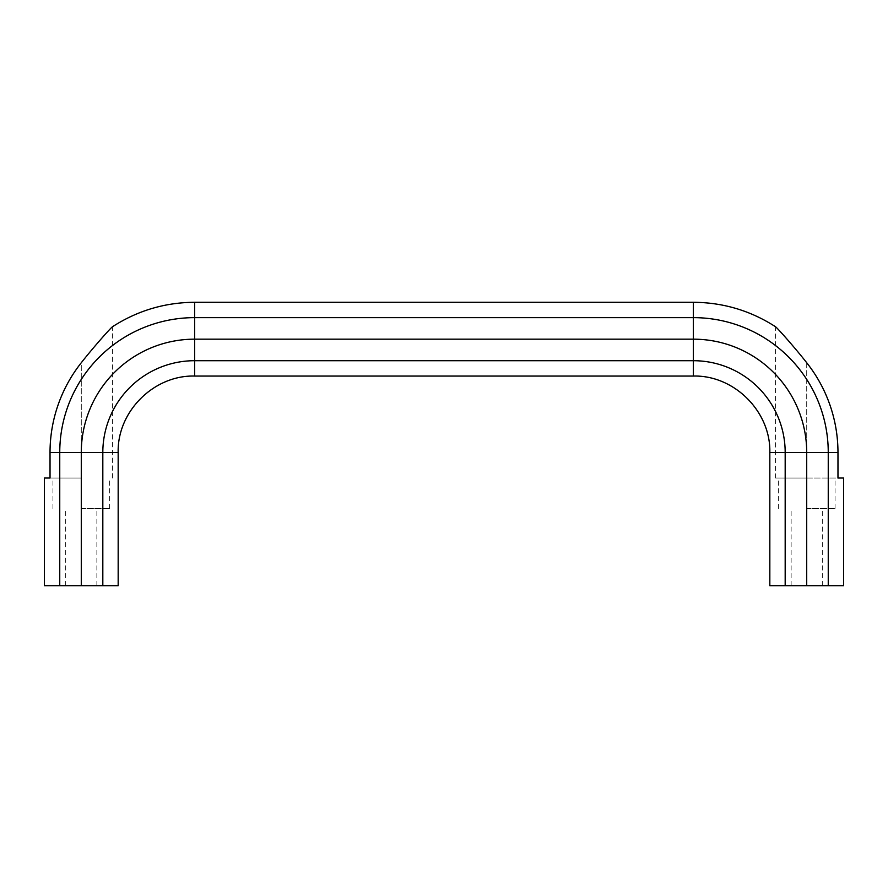 <?xml version="1.0" encoding="UTF-8"?>
<svg xmlns="http://www.w3.org/2000/svg" width="888" height="888" viewBox="0 0 888 888"><rect width="100%" height="100%" fill="white"/><g stroke="black" fill="none" stroke-linecap="round" stroke-linejoin="round"><path stroke-width="0.67" stroke-dasharray="4.44 3.33" d="M843.6 478.022L778.376 478.022L837.972 478.022L837.972 452.525L806.715 452.525L806.715 585.714L822.299 585.714L769.829 585.714L769.829 452.525L769.874 585.714M806.715 508.635L835.053 508.635L806.715 508.635M118.004 585.714L44.4 585.714M81.285 508.635L109.624 508.635L81.285 508.635M81.285 478.022L50.028 478.022L81.285 478.022L81.285 362.737C93.118 347.641 111.189 327.295 112.454 326.817L112.454 326.817A150.183 150.183 0 0 1 194.627 302.331L693.373 302.286L194.627 302.331L194.627 317.638A134.887 134.887 0 0 0 59.751 452.525L50.028 452.525A144.6 144.6 0 0 1 81.285 362.737L81.285 478.022M843.445 585.714L806.715 585.714M843.556 478.022L843.6 585.714M693.373 375.901L693.373 339.172A113.353 113.353 0 0 1 806.715 452.525L769.874 452.525A76.512 76.512 0 0 0 693.373 376.013L194.627 376.013A76.512 76.512 0 0 0 118.126 452.525L118.171 585.714M792.018 344.888L806.715 362.737A144.6 144.6 0 0 1 837.972 452.525M775.546 478.022L806.715 478.022L775.546 478.022L775.546 326.817A150.183 150.183 0 0 0 693.373 302.331L693.373 317.638L194.627 317.638L194.627 339.172A113.353 113.353 0 0 0 81.285 452.525L81.285 585.714M775.646 326.828L776.556 327.65M784.837 336.641L787.467 339.627M50.028 452.525L50.028 478.022L44.4 478.022M44.444 478.022L44.444 585.714M828.249 585.714L828.249 452.525A134.887 134.887 0 0 0 693.373 317.638L693.373 339.172L194.627 339.172L194.627 360.706A91.808 91.808 0 0 0 102.819 452.525L59.751 452.525L59.751 585.714M806.715 362.737L806.715 478.022L806.715 362.737M118.126 452.525L118.171 452.525C117.116 411.655 153.779 375.002 194.627 376.057L194.627 360.706L693.373 360.706A91.808 91.808 0 0 1 785.181 452.525L785.181 585.714M693.373 376.013L693.373 376.057C734.221 375.002 770.884 411.655 769.829 452.525M118.004 452.525L102.819 452.525L102.819 585.714M822.299 585.714L822.299 508.635M791.13 585.714L791.13 508.635M835.053 508.635L835.053 478.022M778.376 508.635L778.376 478.022M96.87 585.714L96.87 508.635M65.701 585.714L65.701 508.635M109.624 508.635L109.624 478.022M52.947 508.635L52.947 478.022M112.454 478.022L112.454 326.817M194.627 376.057L693.373 376.057"/><path stroke-width="1.33" d="M785.181 585.714L806.715 585.714L806.715 452.525A113.353 113.353 0 0 0 693.373 339.172L693.373 360.706A91.808 91.808 0 0 1 785.181 452.525L785.181 585.714L769.829 585.714L769.829 452.525L837.972 452.525A144.6 144.6 0 0 0 806.715 362.737C794.882 347.641 776.811 327.295 775.546 326.817M837.972 452.525L837.972 478.022L843.6 478.022L843.6 585.714L843.6 478.022M806.715 585.714L843.6 585.714M776.556 327.65L779.131 330.336M779.331 330.547L784.837 336.641M787.467 339.627L792.018 344.888M112.454 326.817C111.2 327.295 93.207 347.519 81.285 362.737A144.6 144.6 0 0 0 50.028 452.525L50.028 478.022L44.4 478.022L44.4 585.714L118.171 585.714L118.171 452.525L102.819 452.525L102.819 585.714M50.028 452.525L81.285 452.525L81.285 585.714M194.627 376.057L693.373 376.057L693.373 360.706L194.627 360.706A91.808 91.808 0 0 0 102.819 452.525L81.285 452.525A113.353 113.353 0 0 1 194.627 339.172L194.627 376.057C153.779 375.002 117.116 411.655 118.171 452.525L118.171 585.714M828.249 585.714L828.249 452.525A134.887 134.887 0 0 0 693.373 317.638L194.627 317.638L194.627 302.286C164.824 302.475 137.396 310.656 112.343 326.828C137.396 310.656 164.824 302.475 194.627 302.286L693.373 302.286C723.176 302.475 750.604 310.656 775.657 326.828C750.604 310.656 723.176 302.475 693.373 302.286L693.373 339.172L194.627 339.172L194.627 317.638A134.887 134.887 0 0 0 59.751 452.525L59.751 585.714M44.4 585.714L44.4 478.022M693.373 376.057C734.221 375.002 770.884 411.655 769.829 452.525"/></g></svg>
